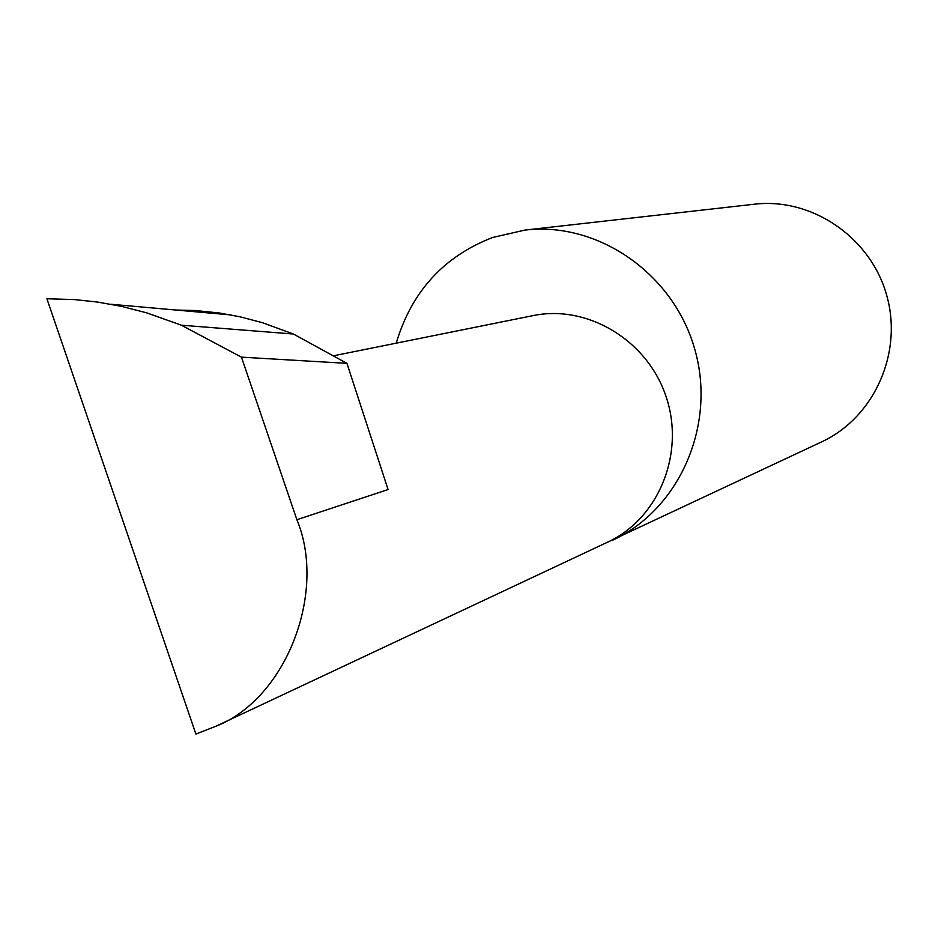 <?xml version="1.0" encoding="UTF-8"?>
<svg xmlns="http://www.w3.org/2000/svg" width="938" height="938" viewBox="0 0 938 938"><rect width="100%" height="100%" fill="white"/><g stroke="black" fill="none" stroke-linecap="round" stroke-linejoin="round"><path stroke-width="1.41" d="M603.24 544.216L821.653 441.868C874.122 417.598 903.247 352.829 886.633 295.083C870.487 237.208 811.698 197.355 754.304 204.214L524.87 230.091L492.673 237.478C443.733 256.402 411.583 291.636 396.223 343.179M612.737 540.147C679.546 509.299 716.562 425.031 694.812 349.405C673.648 273.615 597.928 221.298 524.87 230.091M346.943 363.358L241.441 357.144L181.362 325.205L146.68 312.846L121.319 306.327L97.306 302.024L74.313 299.574L46.9 298.753L195.89 734.044L215.494 726.434C286.981 698.622 326.905 591.515 296.889 519.711L388.074 489.542L346.943 363.358L293.43 334.022L262.57 322.731L240.034 316.798L219.082 312.964L195.35 310.525L175.723 310.021M181.362 325.205L293.43 334.022M296.889 519.711L241.441 357.144M333.26 355.854L532.925 315.637C587.598 304.182 647.771 340.447 666.238 397.114C685.232 453.617 658.546 518.691 607.742 542.094L215.494 726.434M230.947 314.934L111.094 304.275"/></g></svg>
